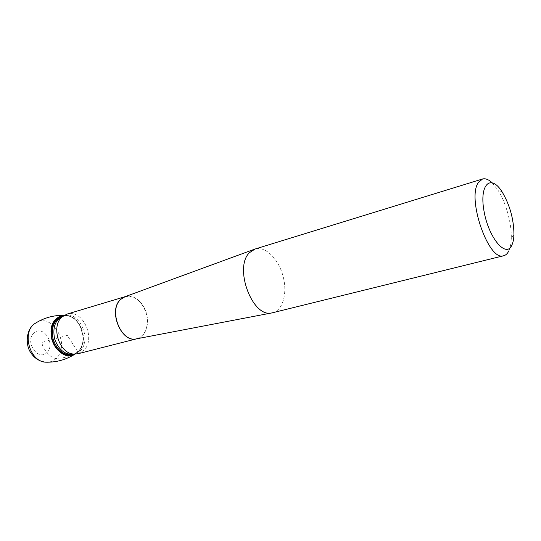 <?xml version="1.0" encoding="UTF-8"?>
<svg xmlns="http://www.w3.org/2000/svg" width="541" height="541" viewBox="0 0 541 541"><rect width="100%" height="100%" fill="white"/><g stroke="black" fill="none" stroke-linecap="round" stroke-linejoin="round"><path stroke-width="0.41" stroke-dasharray="2.71 2.03" d="M77.938 353.76L83.578 350.541C96.528 339.16 82.678 308.485 66.956 314.118M272.725 312.745C283.139 310.23 287.69 292.58 282.896 275.619C278.277 258.612 265.293 245.824 255.068 249.029M491.823 182.513L497.794 189.884C505.943 202.348 511.847 223.636 511.272 238.52C511.103 243.633 510.291 247.744 508.844 250.841M77.911 351.988L75.016 354.125L77.911 351.988C81.765 347.985 83.449 342.636 82.976 335.941L80.44 326.805C76.47 319.251 71.074 315.417 64.257 315.308L66.989 315.477C81.082 317.134 88.663 342.527 77.911 351.988M74.252 354.105L77.911 351.995L67.321 335.366L41.691 342.46L42.922 346.598C46.086 352.008 50.496 357.932 56.075 358.5L64.068 357.581L71.446 355.376M72.406 354.97L74.07 354.199M125.14 296.664L125.37 296.59C134.865 295.325 141.85 300.952 146.313 313.469C148.924 326.5 145.833 334.92 137.042 338.72L136.792 338.781C145.252 337.002 149.708 324.87 146.462 313.428C143.351 301.946 133.289 293.844 125.147 296.657M63.912 315.525C79.27 310.27 92.558 340.005 79.953 351.028L74.611 354.125M63.662 315.687C78.817 312.225 90.577 340.844 78.472 351.407L74.313 354.112M73.698 354.328L72.967 354.544L73.691 354.335M62.289 316.005L63.027 315.809L62.289 316.005M64 315.464C70.932 315.342 76.437 319.129 80.508 326.832L83.016 335.88C83.49 342.521 81.819 347.822 78.005 351.792L74.712 354.125M34.874 323.559C51.179 310.52 71.71 344.982 56.075 358.5C53.701 360.739 50.928 361.976 47.764 362.213M46.857 352.664C56.068 344.252 43.368 324.472 34.002 332.864C24.406 341.283 37.687 361.503 46.857 352.664M502.183 192.001L497.794 189.884M513.943 234.449L511.272 238.52M74.3 354.112L78.215 351.528C81.874 347.721 83.476 342.507 83.016 335.88L82.976 335.941M63.655 315.694C70.519 315.045 76.139 318.757 80.508 326.832L80.44 326.805M74.881 354.199L77.268 352.576M64.109 315.315L66.989 315.477"/><path stroke-width="0.81" d="M125.181 296.644L66.956 314.118L62.195 316.837C50.665 325.993 58.949 353.287 73.468 354.037L77.938 353.76L136.853 338.767M482.484 179.01L255.068 249.029L249.448 252.701C233.556 267.633 252.485 318.094 271.792 312.935L503.745 255.717C488.908 262.115 466.619 198.736 478.312 182.648L482.484 179.01C485.297 178.219 488.408 179.389 491.823 182.513M511.86 245.141C513.111 242.463 513.801 238.899 513.943 234.449C513.801 219.254 509.879 205.1 502.183 192.001C490.829 173.56 479.103 184.116 484.006 211.078C488.611 238.013 506.18 258.591 511.86 245.141M508.844 250.841C507.553 253.546 505.849 255.169 503.745 255.717M75.016 354.125C66.874 358.724 55.202 351.569 51.983 339.606C48.582 327.704 54.912 315.559 64.257 315.308L60.186 316.221L56.589 318.507C41.792 330.368 59.422 363.971 75.016 354.125M71.446 355.376L72.406 354.97M137.042 338.72C121.603 343.995 107.503 310.399 120.684 299.362L125.14 296.664L120.826 299.315C108.051 309.993 120.927 342.696 136.278 338.882L271.792 312.935M74.611 354.125L74.442 354.166C65.373 355.268 58.766 350.169 54.607 338.882C52.362 327.062 55.405 319.291 63.75 315.572L63.912 315.525M74.313 354.112L73.698 354.328M73.468 354.037L74.442 354.166L72.967 354.544C63.899 355.647 57.285 350.561 53.14 339.288C50.895 327.488 53.944 319.731 62.289 316.005L63.75 315.572L62.979 316.181M63.655 315.694L63.013 315.816L63.662 315.687M74.712 354.125C66.651 358.257 55.439 351.143 52.315 339.518C49.008 327.941 54.959 316.072 64 315.464M47.764 362.213L45.512 362.172C29.66 361.604 21.545 332.133 34.874 323.559M125.12 296.671L254.169 249.347M73.691 354.335L74.3 354.112M64.109 315.315C53.451 315.139 43.686 317.898 34.82 323.599C25.806 329.422 25.373 345.131 30.709 352.61C34.394 358.21 39.331 361.395 45.512 362.172C56.048 362.497 65.84 359.839 74.881 354.199"/></g></svg>
